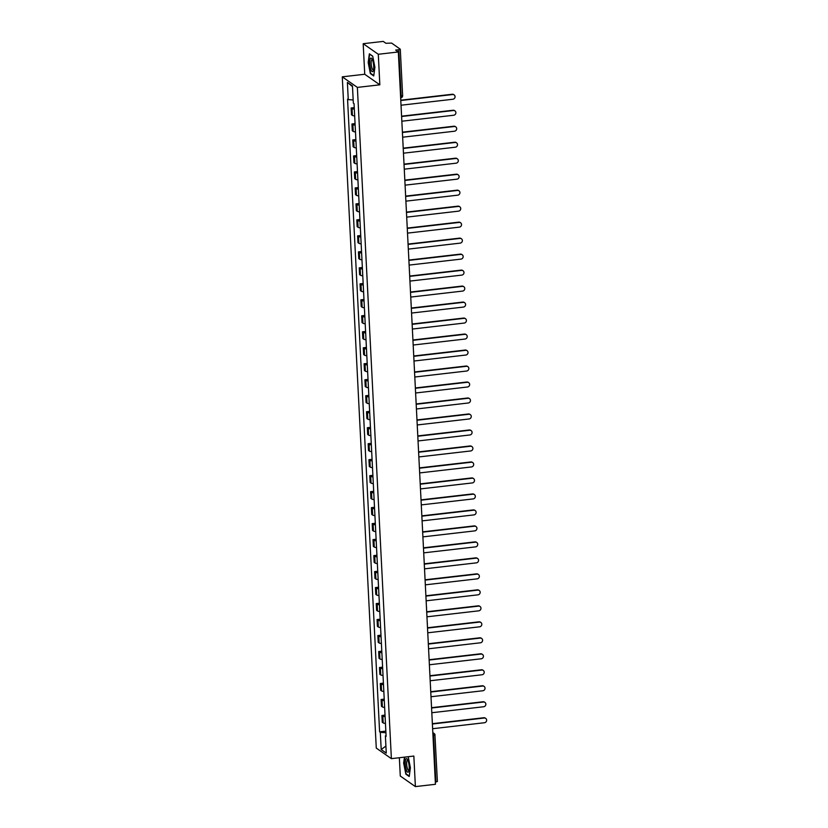 <?xml version="1.0" encoding="UTF-8"?>
<svg xmlns="http://www.w3.org/2000/svg" width="828" height="828" viewBox="0 0 828 828"><rect width="100%" height="100%" fill="white"/><g stroke="black" fill="none" stroke-linecap="round" stroke-linejoin="round"><path stroke-width="1.24" d="M399.355 757.734L400.286 776.033L415.387 786.6L435.435 784.292L398.33 51.967L378.292 54.275L363.181 43.708L364.734 74.251L342.274 76.838L376.274 748.088L391.385 758.655L357.375 87.406L379.835 84.818L378.292 54.275M363.181 43.708L383.229 41.4L385.9 43.273L391.644 43.097L400.286 49.204L402.636 95.634L401.135 96.162L398.785 49.732L400.286 49.204M415.387 786.6L413.845 756.057L391.385 758.655M437.287 781.404L435.88 782.056L433.53 735.637A2.101 0.569 -96.6 0 0 432.847 733.173M435.321 782.118L435.88 782.056M398.785 49.732L395.66 50.094L398.33 51.967M354.332 109.151A4.844 1.087 177.1 0 1 352.066 108.623L351.144 107.982L351.486 114.75L352.407 115.392A4.844 1.087 -2.9 0 0 354.674 115.92M354.249 107.63L351.144 107.982M355.14 125.142A4.844 1.087 177.1 0 1 352.873 124.614L351.952 123.972L352.293 130.731L353.214 131.383A4.844 1.087 -2.9 0 0 355.481 131.9M355.057 123.61L351.952 123.972M355.947 141.122A4.844 1.087 177.1 0 1 353.68 140.605L352.759 139.953L353.111 146.722L354.032 147.363A4.844 1.087 -2.9 0 0 356.288 147.891M355.874 139.601L352.759 139.953M356.754 157.113A4.844 1.087 177.1 0 1 354.498 156.585L353.577 155.943L353.918 162.712L354.839 163.354A4.844 1.087 -2.9 0 0 357.096 163.882M356.682 155.581L353.577 155.943M357.572 173.104A4.844 1.087 177.1 0 1 355.305 172.576L354.384 171.934L354.726 178.693L355.647 179.334A4.844 1.087 -2.9 0 0 357.913 179.862M357.489 171.572L354.384 171.934M358.379 189.084A4.844 1.087 177.1 0 1 356.112 188.567L355.191 187.915L355.533 194.683L356.454 195.325A4.844 1.087 -2.9 0 0 358.721 195.853M358.296 187.563L355.191 187.915M359.186 205.075A4.844 1.087 177.1 0 1 356.92 204.547L355.999 203.905L356.351 210.664L357.272 211.316A4.844 1.087 -2.9 0 0 359.528 211.833M359.114 203.543L355.999 203.905M359.994 221.066A4.844 1.087 177.1 0 1 357.737 220.538L356.816 219.896L357.158 226.655L358.079 227.296A4.844 1.087 -2.9 0 0 360.335 227.824M359.921 219.534L356.816 219.896M360.811 237.046A4.844 1.087 177.1 0 1 358.545 236.518L357.624 235.876L357.965 242.645L358.886 243.287A4.844 1.087 -2.9 0 0 361.153 243.815M360.729 235.525L357.624 235.876M361.619 253.037A4.844 1.087 177.1 0 1 359.352 252.509L358.431 251.867L358.772 258.626L359.694 259.278A4.844 1.087 -2.9 0 0 361.96 259.795M361.536 251.505L358.431 251.867M362.426 269.017A4.844 1.087 177.1 0 1 360.159 268.5L359.238 267.848L359.58 274.617L360.511 275.258A4.844 1.087 -2.9 0 0 362.767 275.786M362.353 267.496L359.238 267.848M363.233 285.008A4.844 1.087 177.1 0 1 360.977 284.48L360.056 283.838L360.397 290.607L361.318 291.249A4.844 1.087 -2.9 0 0 363.575 291.777M363.161 283.476L360.056 283.838M364.051 300.999A4.844 1.087 177.1 0 1 361.784 300.471L360.863 299.829L361.205 306.588L362.126 307.229A4.844 1.087 -2.9 0 0 364.392 307.757M363.968 299.467L360.863 299.829M364.858 316.979A4.844 1.087 177.1 0 1 362.592 316.462L361.67 315.81L362.012 322.578L362.933 323.22A4.844 1.087 -2.9 0 0 365.2 323.748M364.775 315.458L361.67 315.81M365.666 332.97A4.844 1.087 177.1 0 1 363.399 332.442L362.478 331.8L362.819 338.559L363.751 339.211A4.844 1.087 -2.9 0 0 366.007 339.728M365.593 331.438L362.478 331.8M366.473 348.961A4.844 1.087 177.1 0 1 364.216 348.433L363.295 347.791L363.637 354.55L364.558 355.191A4.844 1.087 -2.9 0 0 366.814 355.719M366.4 347.429L363.295 347.791M367.29 364.941A4.844 1.087 177.1 0 1 365.024 364.413L364.103 363.771L364.444 370.54L365.365 371.182A4.844 1.087 -2.9 0 0 367.632 371.71M367.208 363.42L364.103 363.771M368.098 380.932A4.844 1.087 177.1 0 1 365.831 380.404L364.91 379.762L365.251 386.521L366.173 387.173A4.844 1.087 -2.9 0 0 368.439 387.69M368.015 379.4L364.91 379.762M368.905 396.912A4.844 1.087 177.1 0 1 366.638 396.395L365.717 395.743L366.059 402.511L366.99 403.153A4.844 1.087 -2.9 0 0 369.247 403.681M368.833 395.391L365.717 395.743M369.712 412.903A4.844 1.087 177.1 0 1 367.456 412.375L366.535 411.733L366.876 418.502L367.798 419.144A4.844 1.087 -2.9 0 0 370.054 419.672M369.64 411.371L366.535 411.733M370.53 428.894A4.844 1.087 177.1 0 1 368.263 428.366L367.342 427.724L367.684 434.483L368.605 435.124A4.844 1.087 -2.9 0 0 370.872 435.652M370.447 427.362L367.342 427.724M371.337 444.874A4.844 1.087 177.1 0 1 369.071 444.357L368.149 443.704L368.491 450.473L369.412 451.115A4.844 1.087 -2.9 0 0 371.679 451.643M371.254 443.353L368.149 443.704M372.145 460.865A4.844 1.087 177.1 0 1 369.878 460.337L368.957 459.695L369.298 466.454L370.219 467.106A4.844 1.087 -2.9 0 0 372.486 467.623M372.072 459.333L368.957 459.695M372.952 476.856A4.844 1.087 177.1 0 1 370.696 476.328L369.774 475.686L370.116 482.445L371.037 483.086A4.844 1.087 -2.9 0 0 373.293 483.614M372.879 475.324L369.774 475.686M373.77 492.836A4.844 1.087 177.1 0 1 371.503 492.308L370.582 491.666L370.923 498.435L371.844 499.077A4.844 1.087 -2.9 0 0 374.111 499.605M373.687 491.314L370.582 491.666M374.577 508.827A4.844 1.087 177.1 0 1 372.31 508.299L371.389 507.657L371.731 514.416L372.652 515.068A4.844 1.087 -2.9 0 0 374.918 515.585M374.494 507.295L371.389 507.657M375.384 524.807A4.844 1.087 177.1 0 1 373.117 524.29L372.196 523.638L372.538 530.406L373.459 531.048A4.844 1.087 -2.9 0 0 375.726 531.576M375.312 523.286L372.196 523.638M376.191 540.798A4.844 1.087 177.1 0 1 373.935 540.27L373.014 539.628L373.356 546.397L374.277 547.039A4.844 1.087 -2.9 0 0 376.533 547.567M376.119 539.266L373.014 539.628M377.009 556.789A4.844 1.087 177.1 0 1 374.742 556.261L373.821 555.619L374.163 562.378L375.084 563.019A4.844 1.087 -2.9 0 0 377.351 563.547M376.926 555.257L373.821 555.619M377.816 572.769A4.844 1.087 177.1 0 1 375.55 572.251L374.629 571.599L374.97 578.368L375.891 579.01A4.844 1.087 -2.9 0 0 378.158 579.538M377.734 571.248L374.629 571.599M378.624 588.76A4.844 1.087 177.1 0 1 376.357 588.232L375.436 587.59L375.777 594.349L376.699 595.001A4.844 1.087 -2.9 0 0 378.965 595.518M378.551 587.228L375.436 587.59M379.431 604.75A4.844 1.087 177.1 0 1 377.175 604.223L376.254 603.581L376.595 610.34L377.516 610.981A4.844 1.087 -2.9 0 0 379.773 611.509M379.359 603.219L376.254 603.581M380.249 620.731A4.844 1.087 177.1 0 1 377.982 620.203L377.061 619.561L377.402 626.33L378.324 626.972A4.844 1.087 -2.9 0 0 380.59 627.5M380.166 619.209L377.061 619.561M381.056 636.722A4.844 1.087 177.1 0 1 378.789 636.194L377.868 635.552L378.21 642.311L379.131 642.963A4.844 1.087 -2.9 0 0 381.397 643.48M380.973 635.19L377.868 635.552M381.863 652.702A4.844 1.087 177.1 0 1 379.597 652.185L378.675 651.532L379.017 658.301L379.938 658.943A4.844 1.087 -2.9 0 0 382.205 659.471M381.791 651.181L378.675 651.532M382.671 668.693A4.844 1.087 177.1 0 1 380.414 668.165L379.493 667.523L379.835 674.292L380.756 674.934A4.844 1.087 -2.9 0 0 383.012 675.462M382.598 667.161L379.493 667.523M383.478 684.684A4.844 1.087 177.1 0 1 381.222 684.156L380.3 683.514L380.642 690.273L381.563 690.914A4.844 1.087 -2.9 0 0 383.83 691.442M383.405 683.152L380.3 683.514M384.296 700.664A4.844 1.087 177.1 0 1 382.029 700.146L381.108 699.494L381.449 706.263L382.37 706.905A4.844 1.087 -2.9 0 0 384.637 707.433M384.213 699.142L381.108 699.494M385.103 716.655A4.844 1.087 177.1 0 1 382.836 716.127L381.915 715.485L382.257 722.244L383.178 722.896A4.844 1.087 -2.9 0 0 385.444 723.413M385.03 715.123L381.915 715.485M353.173 99.971L348.267 99.619L347.387 82.396L352.469 85.946L353.339 103.169L354.053 103.666L386.107 736.371L385.393 735.875L386.262 753.097L381.19 749.547L380.311 732.325L385.92 732.739M348.267 99.619L347.553 99.122L379.607 731.828L380.311 732.325M342.274 76.838L357.375 87.406M364.734 74.251L379.835 84.818M373.728 75.948L374.908 67.234L372.724 56.169L369.36 53.81L368.181 62.524L370.364 73.588L373.728 75.948M404.468 757.144L403.66 763.074L405.855 774.149L409.218 776.498L410.398 767.784L408.204 756.709M385.838 731.114L379.607 731.828M386.065 735.564L385.393 735.875M347.387 82.396L352.5 86.609M385.91 746.059L381.19 749.547M370.923 73.526L370.364 73.588M406.413 774.076L405.855 774.149M400.783 100.198L452.243 94.257A2.422 2.267 -55 0 1 453.941 94.775M401.031 105.228L452.875 99.246A2.422 2.267 125 0 0 454.148 94.909A2.422 2.267 125 0 0 452.637 94.537L400.793 100.509M401.59 116.179L453.051 110.248A2.422 2.267 -55 0 1 454.748 110.766M401.839 121.219L453.682 115.237A2.422 2.267 125 0 0 454.955 110.89A2.422 2.267 125 0 0 453.444 110.517L401.601 116.5M402.398 132.169L453.858 126.229A2.422 2.267 -55 0 1 455.555 126.756M402.656 137.2L454.489 131.217A2.422 2.267 125 0 0 455.762 126.881A2.422 2.267 125 0 0 454.251 126.508L402.418 132.49M370.468 58.405A6.841 1.842 -96.6 0 0 370.209 66.996A6.841 1.842 -96.6 0 0 373.024 71.311A6.841 1.842 -96.6 0 0 373.314 70.701A6.841 1.842 -96.6 0 0 373.573 64.646A6.841 1.842 -96.6 0 0 371.948 58.809A6.841 1.842 -96.6 0 0 370.468 58.405M372.403 59.709A5.185 1.397 -96.6 0 0 372.072 59.606A5.185 1.397 -96.6 0 0 371.7 59.864A5.185 1.397 -96.6 0 0 371.379 65.65A5.185 1.397 -96.6 0 0 373.252 69.894A5.185 1.397 -96.6 0 0 373.563 69.718M373.78 75.524L370.602 73.299L368.481 62.576L369.63 54.13L372.755 56.325M405.958 758.955A6.841 1.842 -96.6 0 0 405.699 767.546A6.841 1.842 -96.6 0 0 408.504 771.862A6.841 1.842 -96.6 0 0 408.804 771.251A6.841 1.842 -96.6 0 0 409.063 765.196A6.841 1.842 -96.6 0 0 407.438 759.359A6.841 1.842 -96.6 0 0 405.958 758.955M407.894 760.259A5.185 1.397 -96.6 0 0 407.562 760.156A5.185 1.397 -96.6 0 0 407.19 760.414A5.185 1.397 -96.6 0 0 406.869 766.2A5.185 1.397 -96.6 0 0 408.742 770.454A5.185 1.397 -96.6 0 0 409.053 770.278M409.27 776.074L406.093 773.849L403.971 763.126L404.788 757.102M403.205 148.16L454.675 142.219A2.422 2.267 -55 0 1 456.373 142.737M403.464 153.19L455.307 147.208A2.422 2.267 125 0 0 456.57 142.861A2.422 2.267 125 0 0 455.069 142.488L403.226 148.471M404.023 164.141L455.483 158.2A2.422 2.267 -55 0 1 457.18 158.728M404.271 169.171L456.114 163.188A2.422 2.267 125 0 0 457.387 158.852A2.422 2.267 125 0 0 455.876 158.479L404.033 164.462M404.83 180.131L456.29 174.19A2.422 2.267 -55 0 1 457.987 174.708M405.078 185.161L456.921 179.179A2.422 2.267 125 0 0 458.194 174.843A2.422 2.267 125 0 0 456.683 174.47L404.84 180.452M405.637 196.112L457.097 190.181A2.422 2.267 -55 0 1 458.795 190.699M405.896 201.152L457.729 195.17A2.422 2.267 125 0 0 459.002 190.823A2.422 2.267 125 0 0 457.491 190.45L405.658 196.433M406.444 212.103L457.915 206.162A2.422 2.267 -55 0 1 459.612 206.689M406.703 217.133L458.546 211.15A2.422 2.267 125 0 0 459.809 206.814A2.422 2.267 125 0 0 458.308 206.441L406.465 212.423M407.262 228.093L458.722 222.152A2.422 2.267 -55 0 1 460.42 222.67M407.511 233.123L459.354 227.141A2.422 2.267 125 0 0 460.616 222.804A2.422 2.267 125 0 0 459.116 222.432L407.272 228.404M408.069 244.074L459.53 238.143A2.422 2.267 -55 0 1 461.227 238.661M408.318 249.114L460.161 243.132A2.422 2.267 125 0 0 461.434 238.785A2.422 2.267 125 0 0 459.923 238.412L408.08 244.395M408.877 260.064L460.337 254.124A2.422 2.267 -55 0 1 462.034 254.651M409.135 265.095L460.968 259.112A2.422 2.267 125 0 0 462.241 254.776A2.422 2.267 125 0 0 460.73 254.403L408.897 260.385M409.684 276.055L461.155 270.114A2.422 2.267 -55 0 1 462.852 270.632M409.943 281.085L461.786 275.103A2.422 2.267 125 0 0 463.049 270.756A2.422 2.267 125 0 0 461.548 270.383L409.705 276.366M410.491 292.036L461.962 286.095A2.422 2.267 -55 0 1 463.659 286.623M410.75 297.066L462.593 291.083A2.422 2.267 125 0 0 463.856 286.747A2.422 2.267 125 0 0 462.355 286.374L410.512 292.356M411.309 308.026L462.769 302.085A2.422 2.267 -55 0 1 464.467 302.603M411.557 313.056L463.401 307.074A2.422 2.267 125 0 0 464.674 302.737A2.422 2.267 125 0 0 463.162 302.365L411.319 308.347M412.116 324.007L463.576 318.076A2.422 2.267 -55 0 1 465.274 318.594M412.375 329.047L464.208 323.065A2.422 2.267 125 0 0 465.481 318.718A2.422 2.267 125 0 0 463.97 318.345L412.137 324.328M412.924 339.997L464.394 334.057A2.422 2.267 -55 0 1 466.092 334.584M413.182 345.028L465.025 339.045A2.422 2.267 125 0 0 466.288 334.709A2.422 2.267 125 0 0 464.787 334.336L412.944 340.318M413.731 355.988L465.201 350.047A2.422 2.267 -55 0 1 466.899 350.565M413.99 361.018L465.833 355.036A2.422 2.267 125 0 0 467.095 350.699A2.422 2.267 125 0 0 465.595 350.327L413.752 356.299M414.549 371.969L466.009 366.038A2.422 2.267 -55 0 1 467.706 366.556M414.797 377.009L466.64 371.027A2.422 2.267 125 0 0 467.913 366.68A2.422 2.267 125 0 0 466.402 366.307L414.559 372.289M415.356 387.959L466.816 382.019A2.422 2.267 -55 0 1 468.513 382.546M415.615 392.989L467.447 387.007A2.422 2.267 125 0 0 468.72 382.671A2.422 2.267 125 0 0 467.209 382.298L415.377 388.28M416.163 403.95L467.634 398.009A2.422 2.267 -55 0 1 469.321 398.527M416.422 408.98L468.265 402.998A2.422 2.267 125 0 0 469.528 398.651A2.422 2.267 125 0 0 468.027 398.278L416.184 404.261M416.97 419.931L468.441 413.99A2.422 2.267 -55 0 1 470.138 414.517M417.229 424.961L469.072 418.978A2.422 2.267 125 0 0 470.335 414.642A2.422 2.267 125 0 0 468.834 414.269L416.991 420.251M417.788 435.921L469.248 429.98A2.422 2.267 -55 0 1 470.946 430.498M418.036 440.951L469.88 434.969A2.422 2.267 125 0 0 471.153 430.632A2.422 2.267 125 0 0 469.642 430.26L417.798 436.242M418.595 451.902L470.056 445.971A2.422 2.267 -55 0 1 471.753 446.489M418.854 456.942L470.687 450.96A2.422 2.267 125 0 0 471.96 446.613A2.422 2.267 125 0 0 470.449 446.24L418.616 452.223M419.403 467.892L470.873 461.952A2.422 2.267 -55 0 1 472.56 462.479M419.661 472.923L471.505 466.94A2.422 2.267 125 0 0 472.767 462.604A2.422 2.267 125 0 0 471.267 462.231L419.423 468.213M420.21 483.883L471.681 477.942A2.422 2.267 -55 0 1 473.378 478.46M420.469 488.913L472.312 482.931A2.422 2.267 125 0 0 473.575 478.594A2.422 2.267 125 0 0 472.074 478.222L420.231 484.194M421.028 499.864L472.488 493.933A2.422 2.267 -55 0 1 474.185 494.451M421.276 504.904L473.119 498.922A2.422 2.267 125 0 0 474.392 494.575A2.422 2.267 125 0 0 472.881 494.202L421.038 500.184M421.835 515.854L473.295 509.913A2.422 2.267 -55 0 1 474.993 510.441M422.094 520.884L473.926 514.902A2.422 2.267 125 0 0 475.2 510.565A2.422 2.267 125 0 0 473.688 510.193L421.856 516.175M422.642 531.845L474.113 525.904A2.422 2.267 -55 0 1 475.8 526.422M422.901 536.875L474.744 530.893A2.422 2.267 125 0 0 476.007 526.546A2.422 2.267 125 0 0 474.506 526.173L422.663 532.156M423.45 547.825L474.92 541.885A2.422 2.267 -55 0 1 476.617 542.412M423.708 552.856L475.551 546.873A2.422 2.267 125 0 0 476.814 542.537A2.422 2.267 125 0 0 475.313 542.164L423.47 548.146M424.267 563.816L475.727 557.875A2.422 2.267 -55 0 1 477.425 558.393M424.516 568.846L476.359 562.864A2.422 2.267 125 0 0 477.632 558.527A2.422 2.267 125 0 0 476.121 558.155L424.278 564.137M425.074 579.797L476.535 573.866A2.422 2.267 -55 0 1 478.232 574.384M425.333 584.837L477.166 578.855A2.422 2.267 125 0 0 478.439 574.508A2.422 2.267 125 0 0 476.928 574.135L425.085 580.117M425.882 595.787L477.352 589.846A2.422 2.267 -55 0 1 479.039 590.374M426.141 600.817L477.984 594.835A2.422 2.267 125 0 0 479.246 590.499A2.422 2.267 125 0 0 477.746 590.126L425.902 596.108M426.689 611.778L478.16 605.837A2.422 2.267 -55 0 1 479.857 606.355M426.948 616.808L478.791 610.826A2.422 2.267 125 0 0 480.054 606.489A2.422 2.267 125 0 0 478.553 606.117L426.71 612.089M427.507 627.759L478.967 621.828A2.422 2.267 -55 0 1 480.664 622.345M427.755 632.799L479.598 626.817A2.422 2.267 125 0 0 480.871 622.47A2.422 2.267 125 0 0 479.36 622.097L427.517 628.079M428.314 643.749L479.774 637.808A2.422 2.267 -55 0 1 481.472 638.336M428.573 648.779L480.406 642.797A2.422 2.267 125 0 0 481.679 638.46A2.422 2.267 125 0 0 480.168 638.088L428.324 644.07M429.121 659.74L480.592 653.799A2.422 2.267 -55 0 1 482.279 654.317M429.38 664.77L481.223 658.788A2.422 2.267 125 0 0 482.486 654.441A2.422 2.267 125 0 0 480.985 654.068L429.142 660.051M429.929 675.72L481.399 669.78A2.422 2.267 -55 0 1 483.097 670.307M430.187 680.751L482.031 674.768A2.422 2.267 125 0 0 483.293 670.432A2.422 2.267 125 0 0 481.792 670.059L429.949 676.041M430.746 691.711L482.206 685.77A2.422 2.267 -55 0 1 483.904 686.288M430.995 696.741L482.838 690.759A2.422 2.267 125 0 0 484.111 686.422A2.422 2.267 125 0 0 482.6 686.05L430.757 692.032M431.554 707.692L483.014 701.761A2.422 2.267 -55 0 1 484.711 702.279M431.812 712.732L483.645 706.75A2.422 2.267 125 0 0 484.918 702.403A2.422 2.267 125 0 0 483.407 702.03L431.564 708.012M432.361 723.682L483.831 717.741A2.422 2.267 -55 0 1 485.518 718.269M432.62 728.712L484.463 722.73A2.422 2.267 125 0 0 485.725 718.394A2.422 2.267 125 0 0 484.225 718.021L432.382 724.003M382.37 706.905L382.029 700.146M381.563 690.914L381.222 684.156M380.756 674.934L380.414 668.165M379.938 658.943L379.597 652.185M379.131 642.963L378.789 636.194M378.324 626.972L377.982 620.203M377.516 610.981L377.175 604.223M376.699 595.001L376.357 588.232M375.891 579.01L375.55 572.251M375.084 563.019L374.742 556.261M374.277 547.039L373.935 540.27M373.459 531.048L373.117 524.29M372.652 515.068L372.31 508.299M371.844 499.077L371.503 492.308M371.037 483.086L370.696 476.328M370.219 467.106L369.878 460.337M369.412 451.115L369.071 444.357M368.605 435.124L368.263 428.366M367.798 419.144L367.456 412.375M366.99 403.153L366.638 396.395M366.173 387.173L365.831 380.404M365.365 371.182L365.024 364.413M364.558 355.191L364.216 348.433M363.751 339.211L363.399 332.442M362.933 323.22L362.592 316.462M362.126 307.229L361.784 300.471M361.318 291.249L360.977 284.48M360.511 275.258L360.159 268.5M359.694 259.278L359.352 252.509M358.886 243.287L358.545 236.518M358.079 227.296L357.737 220.538M357.272 211.316L356.92 204.547M356.454 195.325L356.112 188.567M355.647 179.334L355.305 172.576M354.839 163.354L354.498 156.585M354.032 147.363L353.68 140.605M353.214 131.383L352.873 124.614M352.407 115.392L352.066 108.623M383.178 722.896L382.836 716.127M400.659 97.797A2.101 0.569 -96.6 0 0 400.773 97.828A2.101 0.569 -96.6 0 0 401.135 96.162L400.576 96.224M432.972 735.699L435.031 735.109A2.101 2.101 0 0 0 434.131 733.484A2.101 1.977 125 0 0 432.847 733.163M437.381 781.529L434.938 734.974A2.101 1.977 125 0 0 434.131 733.484L432.816 732.563M402.543 95.499L402.636 95.634A2.101 2.101 0 0 1 400.773 97.828L400.659 97.839M401.394 112.349A2.101 2.101 0 0 0 401.342 111.356M402.201 128.34A2.101 2.101 0 0 0 402.149 127.336M403.019 144.331A2.101 2.101 0 0 0 402.967 143.327M403.826 160.311A2.101 2.101 0 0 0 403.774 159.307M404.633 176.302A2.101 2.101 0 0 0 404.581 175.298M405.441 192.282A2.101 2.101 0 0 0 405.389 191.289M406.258 208.273A2.101 2.101 0 0 0 406.206 207.269M407.065 224.264A2.101 2.101 0 0 0 407.014 223.26M407.873 240.244A2.101 2.101 0 0 0 407.821 239.251M408.68 256.235A2.101 2.101 0 0 0 408.628 255.231M409.498 272.226A2.101 2.101 0 0 0 409.446 271.222M410.305 288.206A2.101 2.101 0 0 0 410.253 287.202M411.112 304.197A2.101 2.101 0 0 0 411.061 303.193M411.92 320.177A2.101 2.101 0 0 0 411.868 319.184M412.727 336.168A2.101 2.101 0 0 0 412.686 335.164M413.545 352.159A2.101 2.101 0 0 0 413.493 351.155M414.352 368.139A2.101 2.101 0 0 0 414.3 367.146M415.159 384.13A2.101 2.101 0 0 0 415.107 383.126M415.966 400.121A2.101 2.101 0 0 0 415.925 399.117M416.784 416.101A2.101 2.101 0 0 0 416.732 415.097M417.591 432.092A2.101 2.101 0 0 0 417.54 431.088M418.399 448.072A2.101 2.101 0 0 0 418.347 447.079M419.206 464.063A2.101 2.101 0 0 0 419.165 463.059M420.024 480.054A2.101 2.101 0 0 0 419.972 479.05M420.831 496.034A2.101 2.101 0 0 0 420.779 495.04M421.638 512.025A2.101 2.101 0 0 0 421.587 511.021M422.446 528.016A2.101 2.101 0 0 0 422.404 527.012M423.263 543.996A2.101 2.101 0 0 0 423.211 542.992M424.071 559.987A2.101 2.101 0 0 0 424.019 558.983M424.878 575.967A2.101 2.101 0 0 0 424.826 574.974M425.685 591.958A2.101 2.101 0 0 0 425.644 590.954M426.503 607.949A2.101 2.101 0 0 0 426.451 606.945M427.31 623.929A2.101 2.101 0 0 0 427.258 622.935M428.117 639.92A2.101 2.101 0 0 0 428.066 638.916M428.925 655.911A2.101 2.101 0 0 0 428.883 654.907M429.742 671.891A2.101 2.101 0 0 0 429.691 670.887M430.55 687.882A2.101 2.101 0 0 0 430.498 686.878M431.357 703.862A2.101 2.101 0 0 0 431.305 702.868M432.164 719.853A2.101 2.101 0 0 0 432.123 718.849"/></g></svg>
